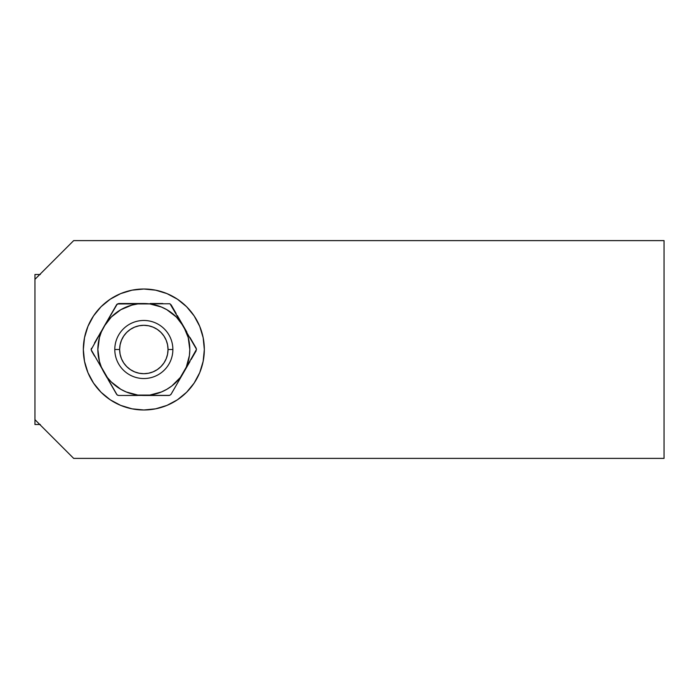 <?xml version="1.0" encoding="UTF-8"?>
<svg xmlns="http://www.w3.org/2000/svg" width="699" height="699" viewBox="0 0 699 699"><rect width="100%" height="100%" fill="white"/><g stroke="black" fill="none" stroke-linecap="round" stroke-linejoin="round"><path stroke-width="1.05" d="M39.791 274.489L34.95 274.489L34.95 424.511L40.332 424.511M40.332 274.489L34.95 274.489L34.95 424.511L39.791 424.511M114.793 349.5L119.634 349.5A24.194 24.194 0 0 1 143.837 325.306A24.194 24.194 0 0 1 168.031 349.5L172.871 349.5A29.035 29.035 0 0 0 143.837 320.465A29.035 29.035 0 0 0 114.793 349.5A29.035 29.035 0 0 1 143.837 320.465A29.035 29.035 0 0 1 172.871 349.5A29.035 29.035 0 0 1 143.837 378.535A29.035 29.035 0 0 1 114.793 349.5A29.035 29.035 0 0 0 143.837 378.535A29.035 29.035 0 0 0 172.871 349.5L168.031 349.5L167.568 344.782L166.187 340.238L163.95 336.053L160.945 332.392L157.275 329.378L153.09 327.149L148.555 325.769L143.837 325.306L139.11 325.769L134.575 327.149L130.39 329.378L126.72 332.392L123.714 336.053L121.477 340.238L120.106 344.782L119.634 349.5L120.106 354.218L121.477 358.762L123.714 362.947L126.72 366.608L130.39 369.622L134.575 371.851L139.11 373.231L143.837 373.694L148.555 373.231L153.09 371.851L157.275 369.622L160.945 366.608L163.95 362.947L166.187 358.762L167.568 354.218L168.031 349.5A24.194 24.194 0 0 1 143.837 373.694A24.194 24.194 0 0 1 119.634 349.5L114.793 349.5M83.338 349.5A60.49 60.49 0 0 1 143.837 289.01A60.49 60.49 0 0 1 204.326 349.5L203.164 361.304L199.722 372.646L194.13 383.104L186.607 392.27L177.441 399.793L166.982 405.385L155.632 408.828L143.837 409.99L132.032 408.828L120.682 405.385L110.224 399.793L101.058 392.27L93.535 383.104L87.943 372.646L84.5 361.304L83.338 349.5L84.5 337.696L87.943 326.354L93.535 315.896L101.058 306.73L110.224 299.207L120.682 293.615L132.032 290.172L143.837 289.01L155.632 290.172L166.982 293.615L177.441 299.207L186.607 306.73L194.13 315.896L199.722 326.354L203.164 337.696L204.326 349.5A60.49 60.49 0 0 1 143.837 409.99A60.49 60.49 0 0 1 83.338 349.5L83.338 349.5M93.535 315.896L101.058 306.73L110.224 299.207M177.441 299.207L186.607 306.73L194.13 315.896M194.13 383.104L186.607 392.27L177.441 399.793M110.224 399.793L101.058 392.27L93.535 383.104M104.474 373.275L104.02 372.488A45.977 45.977 0 0 1 104.02 326.512L91.132 349.701L117.048 394.83L118.69 395.477L169.691 395.363L171.072 394.262L177.293 383.498L196.533 349.299L170.006 303.759L117.31 303.96L94.54 342.929M108.109 379.574L116.593 394.262M111.508 385.455L110.372 383.498M114.619 390.837L113.5 388.906M97.86 349.526L99.424 337.6L101.364 331.903L107.209 320.99L104.02 326.512A45.977 45.977 0 0 1 143.837 303.523L137.45 303.523L143.837 303.523A45.977 45.977 0 0 1 183.645 372.488A45.977 45.977 0 0 1 143.837 395.477L162.771 395.477L143.837 395.477A45.977 45.977 0 0 1 104.02 372.488L107.209 378.01M99.922 333.606L100.813 332.06M96.532 339.487L97.659 337.521M113.491 310.103L110.372 315.502L116.593 304.738L118.69 303.523L116.742 304.511M107.209 320.99L110.363 315.52L107.218 320.981M179.547 319.417L180.447 320.981M176.157 313.545L171.072 304.738M173.002 308.076L174.147 310.068M162.771 303.523L150.18 303.523M187.743 365.394L186.851 366.94M191.133 359.513L196.218 350.706M194.296 354.043L193.125 356.071M193.116 342.921L190.006 337.521L193.116 342.921M186.834 332.042L183.645 326.512L186.834 332.042M177.301 383.48L183.645 372.488L177.301 383.48M189.805 349.474L189.412 355.503L186.31 367.097L180.307 377.486L171.823 385.97L166.816 389.317L161.425 391.973L149.813 395.084M149.831 395.084L137.834 395.084L126.239 391.973L120.848 389.317L111.324 382.003L107.358 377.486L101.364 367.097L99.424 361.4L97.86 349.474M115.833 313.038L120.848 309.683L131.936 305.096L137.834 303.916L149.831 303.916L161.425 307.027L166.816 309.683L176.34 316.997L183.645 326.512L177.301 315.52M188.232 337.582L189.805 349.526M124.833 395.477L137.45 395.477M91.447 350.706L94.54 356.071M137.45 303.523L118.69 303.523M196.218 348.294L193.125 342.929M183.645 372.488L189.997 361.488M170.923 394.489L174.165 388.906M162.771 395.477L168.975 395.477M104.02 326.512L111.324 316.997L120.848 309.683M183.645 326.512L188.241 337.6M171.823 385.97L166.816 389.317M91.123 349.5L91.447 348.294L91.123 349.5M118.69 395.477L117.476 395.145L118.69 395.477M34.95 419.671L73.666 458.387L664.05 458.387L664.05 240.613L73.666 240.613L34.95 279.329L73.666 240.613L664.05 240.613L664.05 458.387L73.666 458.387L34.95 419.671"/></g></svg>
